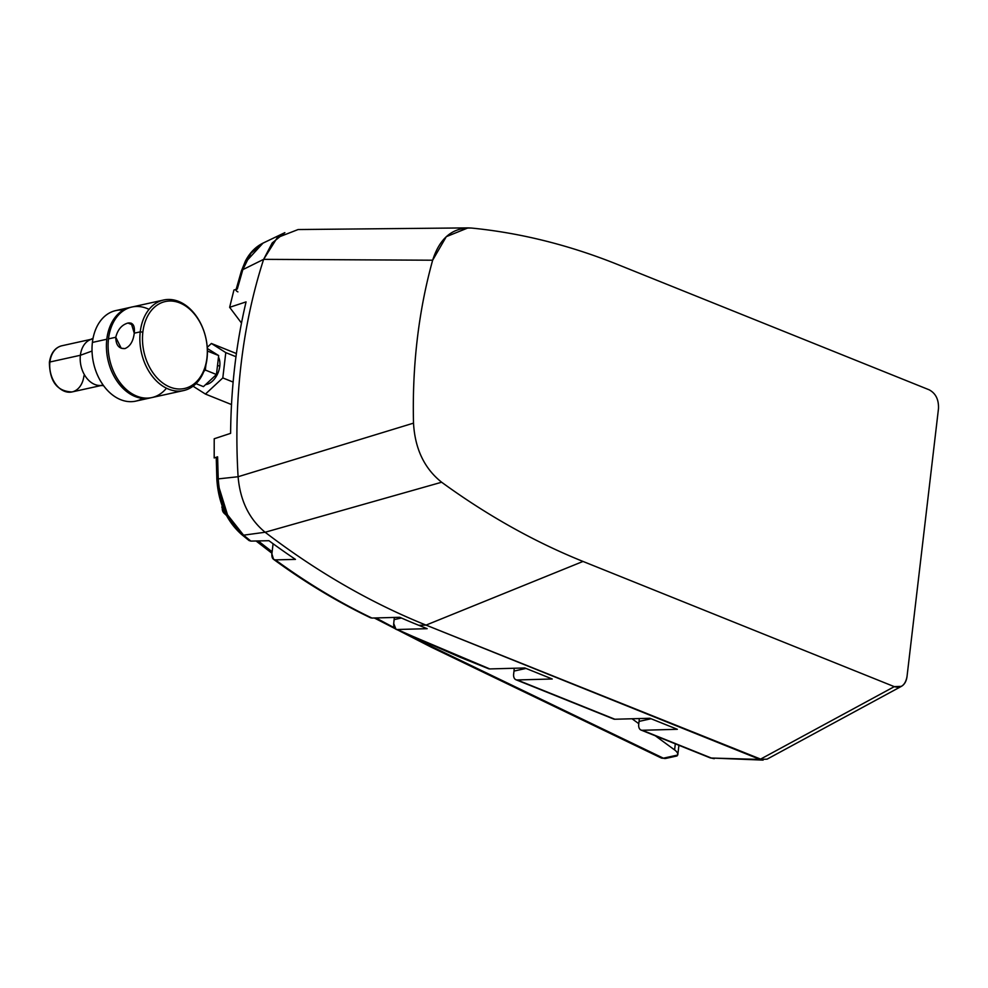 <?xml version="1.0" encoding="UTF-8"?>
<svg xmlns="http://www.w3.org/2000/svg" width="988" height="988" viewBox="0 0 988 988"><rect width="100%" height="100%" fill="white"/><g stroke="black" fill="none" stroke-linecap="round" stroke-linejoin="round"><path stroke-width="1.48" d="M245.703 261.993L263.006 243.122L250.903 253.274L242.826 269.638A7.422 3.384 -163 0 0 241.393 270.971A7.422 3.384 17 0 1 242.826 269.638L263.635 259.35L432.658 260.214A463.026 330.004 77.5 0 0 413.515 423.136A463.026 330.004 -102.5 0 1 432.658 260.214C439.734 238.009 452.677 227.289 471.498 228.055A895.733 638.396 -102.5 0 1 617.883 264.599L929.152 389.803C935.76 393.348 938.859 399.646 938.477 408.699L907.009 676.619C905.329 685.141 901.081 688.488 894.288 686.648L583.019 561.443A895.733 638.396 -102.5 0 1 441.636 482.23C424.346 468.473 414.972 448.774 413.515 423.136L238.096 476.735A494.519 352.444 -102.5 0 1 263.635 259.35L272.182 242.986L284.853 232.649M468.003 227.895L298.129 229.537L277.295 237.626L263.635 259.35A494.519 352.444 77.5 0 0 238.096 476.735L218.237 478.896A7.422 1.05 177.5 0 0 216.866 479.575A7.422 1.05 -2.5 0 1 218.237 478.896C219.867 503.201 228.327 521.948 243.579 535.175A7.422 4.421 129.5 0 1 241.615 534.496A7.422 4.421 -50.5 0 0 243.579 535.175L265.13 532.248L441.636 482.23A895.733 638.396 77.5 0 0 583.019 561.443L426.038 625.108A927.226 660.836 -102.5 0 1 265.13 532.248L441.636 482.23C424.346 468.473 414.972 448.774 413.515 423.136L238.096 476.735L218.237 478.896L217.595 456.814L214.186 457.963L214.211 438.758L230.612 433.349A493 351.358 -102.5 0 1 246.061 301.896L229.648 307.317L233.921 290.052L237.33 288.916L242.826 269.638L263.635 259.35L432.658 260.214L446.292 236.675L468.003 227.895L471.498 228.055A895.733 638.396 77.5 0 1 617.883 264.599L929.152 389.803C935.76 393.348 938.859 399.646 938.477 408.699L907.009 676.619C906.367 681.3 904.489 684.548 901.377 686.364L894.288 686.648L583.019 561.443L426.038 625.108L418.801 625.305A925.707 659.749 -102.5 0 1 399.782 617.29L371.92 618.056C339.045 602.285 306.86 582.895 275.38 559.887L295.461 559.393A925.707 659.749 -102.5 0 1 268.934 540.708L250.878 541.103L243.579 535.175L265.13 532.248A927.226 660.836 77.5 0 0 426.038 625.108L418.801 625.305L427.162 628.677L397.287 629.504L460.482 657.415L488.541 668.715A7.422 4.681 111.9 0 0 489.789 668.925L524.826 667.962L552.243 678.991L517.206 679.954L614.869 719.239L649.906 718.276L677.323 729.305L642.286 730.268L711.323 758.031L759.982 759.439L426.038 625.108L763.106 760.105L711.323 758.031A7.422 4.681 111.9 0 1 710.076 757.821L641.039 730.058A7.422 4.681 -68.1 0 0 642.286 730.268L711.323 758.031A7.422 4.681 111.9 0 1 710.076 757.821L714.238 758.698M273.528 559.307C305.119 582.426 337.439 601.902 370.5 617.759L371.92 618.056C339.045 602.285 306.86 582.895 275.38 559.887L273.553 559.319L271.885 553.885L272.997 544.45L271.885 553.885C271.651 557.677 272.812 559.665 275.38 559.887L295.461 559.393A925.707 659.749 -102.5 0 1 268.934 540.708L250.878 541.103L243.579 535.175L227.524 514.834L218.966 487.245M273.071 543.733L272.997 544.45L273.812 544.264L272.997 544.45L273.071 543.733M371.92 618.056L399.782 617.29A925.707 659.749 -102.5 0 0 418.801 625.305L427.162 628.677L397.287 629.504C394.669 629.27 393.483 627.281 393.718 623.527L394.336 617.438L393.718 623.527L395.953 629.245L489.789 668.925L524.826 667.962L552.243 678.991L517.206 679.954L614.869 719.239L649.906 718.276L677.323 729.305L642.286 730.268A7.422 4.681 111.9 0 1 638.73 724.29A7.422 4.681 -68.1 0 0 641.039 730.058M638.73 724.29L639.063 721.401A19.044 13.573 77.5 0 0 639.236 718.572A19.044 13.573 -102.5 0 1 639.063 721.401L651.08 718.745L639.063 721.401L638.73 724.29M513.649 673.977L513.995 671.087A19.044 13.573 77.5 0 0 514.155 668.259A19.044 13.573 -102.5 0 1 513.995 671.087L525.999 668.431L513.995 671.087L513.649 673.977A7.422 4.681 -68.1 0 0 515.958 679.744A7.422 4.681 -68.1 0 0 517.206 679.954A7.422 4.681 111.9 0 1 513.649 673.977M711.323 758.031L759.982 759.439L894.288 686.648L759.982 759.439L767.083 759.155L901.377 686.364M218.237 478.896L217.595 456.814L216.249 458L216.866 479.575C218.434 502.941 226.684 521.256 241.64 534.52L248.939 540.448M265.13 532.248C249.174 519.12 240.158 500.62 238.096 476.735C240.158 500.62 249.174 519.12 265.13 532.248M248.976 540.473L250.878 541.103L249.087 540.56M394.175 619.612L401.424 618.006L394.175 619.612M632.048 718.77L638.804 723.698L632.048 718.77M655.303 735.788L674.594 749.917L675.31 743.841L674.594 749.917L655.303 735.788M433.522 647.424L663.38 758.191A7.422 5.273 115.7 0 1 660.984 757.858A7.422 5.273 -64.3 0 0 663.38 758.191L677.768 755.017A30.912 9.497 -173.3 0 0 674.594 749.917A30.912 9.497 -173.3 0 1 677.768 755.017L663.38 758.191A7.422 5.286 77.5 0 0 665.801 758.426A7.422 5.286 -102.5 0 1 663.38 758.191L433.522 647.424A7.422 5.273 115.7 0 1 431.126 647.103A7.422 5.273 -64.3 0 0 433.522 647.424A1228.887 377.7 -173.3 0 1 404.129 632.814A1228.887 377.7 -173.3 0 0 433.522 647.424M428.718 643.559A7.422 5.273 -64.3 0 0 431.126 647.103L374.316 617.994M258.3 540.942A1228.887 377.7 -173.3 0 0 272.145 551.736A1228.887 377.7 -173.3 0 1 258.3 540.942M376.045 617.945A1228.887 377.7 -173.3 0 0 394.373 627.763A1228.887 377.7 -173.3 0 1 376.045 617.945M221.868 507.029A7.422 2.285 6.7 0 1 222.362 506.338A7.422 2.285 -173.3 0 0 221.868 507.029A7.422 2.285 -173.3 0 0 222.325 507.956A7.422 6.533 -46.5 0 0 224.14 513.278A7.422 6.533 -46.5 0 0 225.943 514.439A7.422 6.533 133.5 0 1 224.14 513.278L222.053 505.523M612.572 718.313A7.422 4.681 -68.1 0 0 614.869 719.239A7.422 4.681 111.9 0 1 613.622 719.017L515.958 679.744M487.492 667.999A7.422 4.681 -68.1 0 0 489.789 668.925L461.865 657.699M237.91 291.88C235.552 290.682 235.354 289.694 237.33 288.916L233.921 290.052L229.648 307.317L246.061 301.896A493 351.358 77.5 0 0 230.612 433.349L214.211 438.758L214.186 457.963L217.595 456.814M217.496 456.851L216.249 458M229.648 307.317L241.492 323.076L229.648 307.317M284.865 232.637L263.006 243.122C255.583 246.802 249.705 252.805 245.37 261.153L241.405 270.947L235.996 289.916L237.33 288.916L242.826 269.638M115.757 337.266L121.24 348.27L124.957 348.579C130.144 346.418 133.244 341.28 134.257 333.178L140.247 331.857A46.362 33.036 77.5 0 0 183.632 390.556A46.362 33.036 77.5 0 0 207.011 358.718A46.362 33.036 77.5 0 0 163.625 300.019A46.362 33.036 77.5 0 0 140.247 331.857L134.257 333.178L131.219 323.175L127.946 323.039C121.783 324.817 117.72 329.56 115.757 337.266C115.917 345.145 118.98 348.912 124.957 348.579C130.144 346.418 133.244 341.28 134.257 333.178C135.06 325.707 132.96 322.323 127.946 323.039L133.442 325.25L127.946 323.039C121.783 324.817 117.72 329.56 115.757 337.266L108.495 338.872L115.757 337.266M183.632 390.556L151.88 397.571A46.362 33.036 -102.5 0 1 108.495 338.872A46.362 33.036 -102.5 0 1 131.873 307.033L163.625 300.019M149.052 309.38A46.362 33.036 77.5 0 0 108.495 338.872A46.362 33.036 77.5 0 0 127.044 390.161A46.362 33.036 77.5 0 0 166.453 388.198M130.181 307.404A46.362 33.036 77.5 0 0 106.803 339.242L92.403 342.428A46.362 33.036 -102.5 0 1 115.781 310.59L130.181 307.404A46.362 33.036 77.5 0 1 131.034 307.231A46.362 33.036 77.5 0 0 106.803 339.242A46.362 33.036 77.5 0 0 151.028 397.744A46.362 33.036 77.5 0 1 150.176 397.942L135.788 401.128A46.362 33.036 -102.5 0 1 92.403 342.428L106.803 339.242A46.362 33.036 77.5 0 0 150.176 397.942M123.228 310.133A46.362 33.036 77.5 0 0 92.403 342.428A46.362 33.036 77.5 0 0 106.741 389.593A46.362 33.036 77.5 0 0 142.729 398.399M103.53 385.616L99.492 385.493A23.65 16.845 -102.5 0 1 80.386 355.272L92.032 351.049L80.386 355.272A23.65 16.845 -102.5 0 1 89.451 340.057L93.057 338.242M92.316 339.032A23.65 16.845 77.5 0 0 80.386 355.272L49.906 362.003A23.65 16.845 -102.5 0 1 61.836 345.775A23.65 16.845 77.5 0 0 49.906 362.003L80.386 355.272A23.65 16.845 77.5 0 0 102.517 385.209M101.035 385.542L72.038 391.94A23.65 16.845 -102.5 0 1 49.906 362.003A23.65 16.845 77.5 0 0 72.038 391.94A23.65 16.845 77.5 0 0 83.955 375.712M90.834 339.366L61.836 345.775C55.019 347.554 50.87 353.074 49.4 362.324L49.4 362.324C49.659 381.566 57.205 391.433 72.038 391.94M203.874 371.377L205.319 370.043L205.912 364.918L205.319 370.043L216.446 374.514L203.429 386.629L195.994 383.64L203.429 386.629L216.446 374.514L205.319 370.043L203.874 371.377M207.406 352.234L207.406 350.999L218.669 355.557L216.446 374.514L218.669 355.557L207.542 351.086L207.406 352.234M207.319 348.48L218.669 355.557L207.319 348.48M219.768 366.276A16.574 10.448 111.9 0 1 205.615 384.604A16.574 10.448 111.9 0 0 219.768 366.276L217.521 365.325L219.768 366.276A16.574 10.448 111.9 0 0 218.484 357.137A16.574 10.448 111.9 0 1 219.768 366.276M193.043 386.197L205.442 394.076L222.806 377.922L225.783 352.617L211.395 343.478L207.245 347.344L211.395 343.478L236.404 353.543L211.395 343.478L225.783 352.617L235.971 356.717L225.783 352.617L222.806 377.922L233.131 382.072L222.806 377.922L205.442 394.076L193.043 386.197M231.513 404.561L205.442 394.076L231.513 404.561M142.852 332.116L140.247 331.857A46.362 33.036 -102.5 0 1 178.779 301.476A46.362 33.036 -102.5 0 1 207.011 358.718L206.949 357.903A44.509 31.715 77.5 0 0 179.841 302.946A44.509 31.715 77.5 0 0 142.852 332.116A44.509 31.715 77.5 0 0 169.961 387.074A44.509 31.715 77.5 0 0 206.949 357.903L207.011 358.718A46.362 33.036 -102.5 0 1 168.479 389.099A46.362 33.036 -102.5 0 1 140.247 331.857L142.852 332.116A44.509 31.715 77.5 0 0 169.961 387.074A44.509 31.715 77.5 0 0 206.949 357.903A44.509 31.715 77.5 0 0 179.841 302.946A44.509 31.715 77.5 0 0 142.852 332.116M460.482 657.415L395.953 629.245M677.052 755.944L665.801 758.426L660.984 757.858L431.126 647.103M230.525 433.374L230.624 432.559M271.959 553.255L256.077 540.992M226.499 515.501L224.14 513.278M678.917 745.285L677.793 754.857"/></g></svg>
